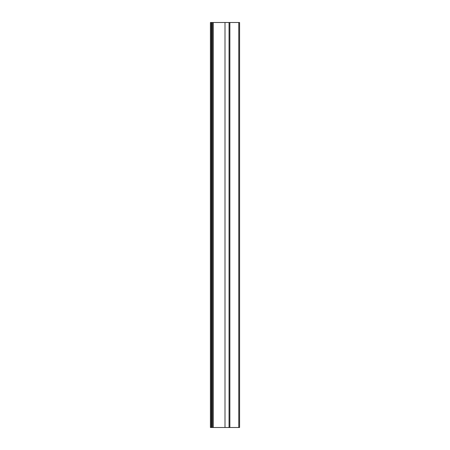 <?xml version="1.0" encoding="UTF-8"?>
<svg xmlns="http://www.w3.org/2000/svg" width="450" height="450" viewBox="0 0 450 450"><rect width="100%" height="100%" fill="white"/><g stroke="black" fill="none" stroke-linecap="round" stroke-linejoin="round"><path stroke-width="0.67" d="M229.05 22.5L210.42 22.5L210.42 427.5L229.05 427.5L229.05 22.5L229.05 427.5L239.58 427.5L239.58 22.5L229.05 22.5M212.445 22.5L212.445 427.5L212.445 22.5M239.58 22.5L239.58 427.5M210.42 22.5L210.42 427.5M225 22.5L225 427.5M229.86 22.5L229.86 427.5M238.77 22.5L238.77 427.5M213.255 22.5L213.255 427.5M211.23 22.5L211.23 427.5M211.635 22.5L211.635 427.5"/></g></svg>
